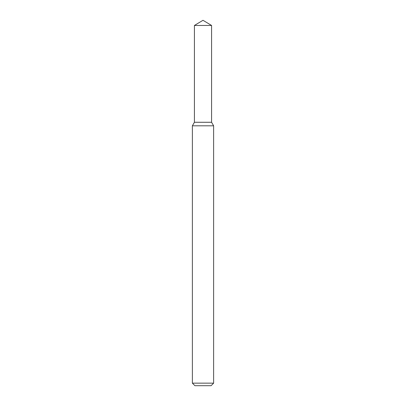 <?xml version="1.0" encoding="UTF-8"?>
<svg xmlns="http://www.w3.org/2000/svg" width="406" height="406" viewBox="0 0 406 406"><rect width="100%" height="100%" fill="white"/><g stroke="black" fill="none" stroke-linecap="round" stroke-linejoin="round"><path stroke-width="0.3" stroke-dasharray="2.03 1.52" d="M211.582 122.272L194.418 122.272L211.582 122.272M213.622 125.804L192.378 125.804M213.622 383.152L192.378 383.152M211.074 385.7L194.926 385.7M211.582 25.456L194.418 25.456"/><path stroke-width="0.61" d="M194.418 25.456L194.418 122.272L211.582 122.272L213.622 125.804L192.378 125.804L194.418 122.272L211.582 122.272L211.582 25.456L194.418 25.456L203 20.3L211.582 25.456M213.622 383.152L211.074 385.7L194.926 385.7L192.378 383.152L213.622 383.152L213.622 125.804M192.378 383.152L192.378 125.804"/></g></svg>
